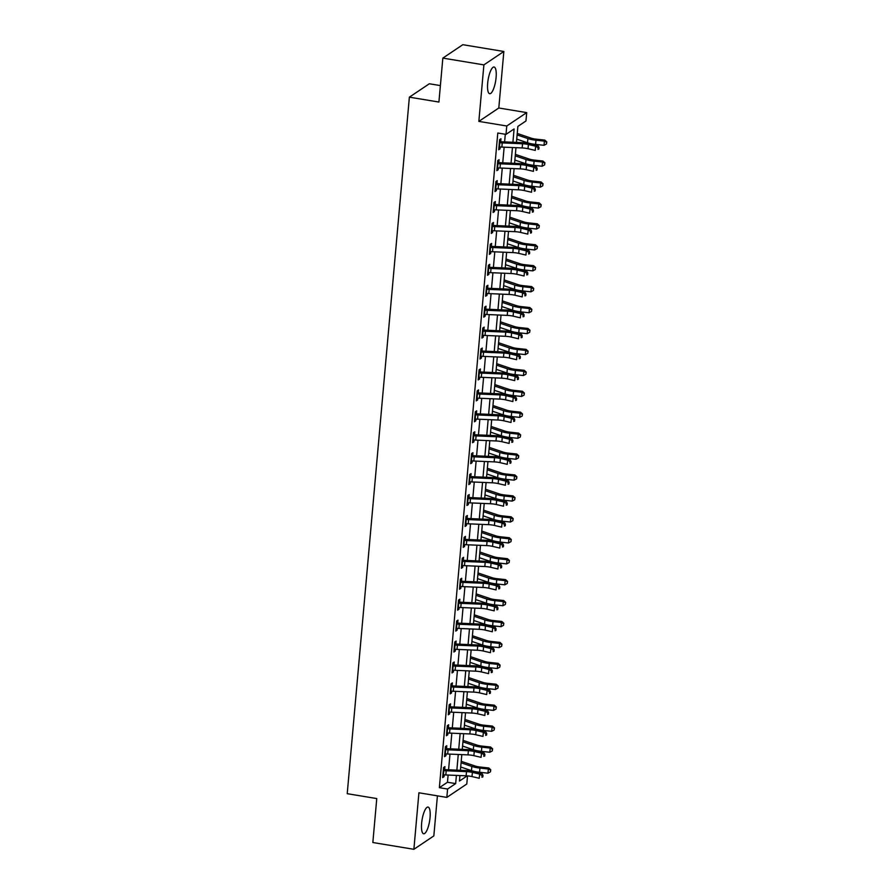 <?xml version="1.0" encoding="UTF-8"?>
<svg xmlns="http://www.w3.org/2000/svg" width="894" height="894" viewBox="0 0 894 894"><rect width="100%" height="100%" fill="white"/><g stroke="black" fill="none" stroke-linecap="round" stroke-linejoin="round"><path stroke-width="1.34" d="M430.048 817.597A13.533 3.822 99.4 0 0 428.047 807.07A13.533 3.822 99.4 0 0 421.633 823.24A13.533 3.822 99.4 0 0 423.633 833.767A13.533 3.822 99.4 0 0 430.048 817.597M496.092 77.543A13.533 3.822 99.4 0 0 494.091 67.016A13.533 3.822 99.4 0 0 487.677 83.187A13.533 3.822 99.4 0 0 489.677 93.714A13.533 3.822 99.4 0 0 496.092 77.543M467.517 775.903L466.791 784.004L446.832 797.403L447.581 789.033L455.672 783.602L456.398 775.4M440.396 85.589L429.332 83.768L409.374 97.167L347.218 793.682L376.765 798.565L372.843 842.517L413.877 849.3L433.836 835.901L437.412 795.85M409.374 97.167L438.92 102.05L442.843 58.099L462.813 44.7L503.847 51.483L483.889 64.882L478.849 121.394L506.753 125.998L526.711 112.61L525.963 120.981L517.872 126.412L516.441 142.414M478.849 121.394L498.807 107.995L503.847 51.483M498.807 107.995L526.711 112.61M442.843 58.099L483.889 64.882M512.91 142.258L514.095 128.948L506.004 134.379L497.79 133.016L439.367 787.681L447.458 782.25L448.106 775.053M448.576 769.779L449.973 754.123M450.442 748.848L451.839 733.192M452.308 727.917L453.705 712.261M454.174 706.998L455.571 691.33M456.041 686.067L457.437 670.399M457.918 665.136L459.315 649.48M459.784 644.205L461.181 628.549M461.65 623.274L463.047 607.618M463.517 602.344L464.914 586.688M465.383 581.424L466.78 565.757M467.249 560.493L468.646 544.826M469.115 539.563L470.512 523.895M470.993 518.632L472.39 502.976M472.859 497.701L474.256 482.045M474.725 476.77L476.122 461.114M476.591 455.851L477.988 440.183M478.458 434.92L479.854 419.252M480.324 413.989L481.721 398.322M482.19 393.058L483.587 377.402M484.067 372.127L485.464 356.471M485.934 351.197L487.331 335.541M487.8 330.266L489.197 314.61M489.666 309.346L491.063 293.679M491.532 288.416L492.929 272.748M493.399 267.485L494.795 251.829M495.265 246.554L496.673 230.898M497.142 225.623L498.539 209.967M499.008 204.692L500.405 189.036M500.875 183.773L502.272 168.106M502.741 162.842L504.138 147.175M504.607 141.911L505.289 134.256M499.511 140.771L500.718 141.498L500.964 138.76L499.612 139.665L498.718 149.711L500.059 148.806L500.227 146.962M497.645 161.702L498.852 162.429L499.087 159.691L497.746 160.596L496.852 170.642L498.193 169.737L498.36 167.882M495.779 182.633L496.975 183.359L497.22 180.622L495.879 181.527L494.974 191.573L496.326 190.668L496.494 188.813M493.913 203.564L495.108 204.279L495.354 201.552L494.002 202.457L493.108 212.504L494.46 211.599L494.628 209.744M492.035 224.495L493.242 225.21L493.488 222.483L492.136 223.388L491.242 233.435L492.594 232.529L492.762 230.674M490.169 245.414L491.376 246.141L491.622 243.414L490.27 244.319L489.376 254.365L490.728 253.46L490.884 251.605M488.303 266.345L489.51 267.071L489.756 264.333L488.403 265.239L487.509 275.285L488.85 274.38L489.018 272.536M486.437 287.276L487.643 288.002L487.889 285.264L486.537 286.169L485.643 296.216L486.984 295.311L487.152 293.456M484.57 308.207L485.777 308.933L486.012 306.195L484.671 307.1L483.766 317.147L485.118 316.241L485.286 314.386M482.704 329.137L483.9 329.852L484.146 327.126L482.805 328.031L481.9 338.077L483.252 337.172L483.419 335.317M480.838 350.068L482.034 350.783L482.279 348.057L480.927 348.962L480.033 359.008L481.385 358.103L481.553 356.248M478.961 370.999L480.167 371.714L480.413 368.987L479.061 369.892L478.167 379.939L479.519 379.034L479.687 377.179M477.094 391.918L478.301 392.645L478.547 389.918L477.195 390.823L476.301 400.858L477.653 399.953L477.809 398.109M475.228 412.849L476.435 413.576L476.681 410.838L475.329 411.743L474.435 421.789L475.776 420.884L475.943 419.029M473.362 433.78L474.569 434.506L474.815 431.768L473.462 432.674L472.568 442.72L473.909 441.815L474.077 439.96M471.496 454.711L472.702 455.426L472.937 452.699L471.596 453.604L470.691 463.651L472.043 462.746L472.211 460.891M469.629 475.642L470.825 476.357L471.071 473.63L469.73 474.535L468.825 484.582L470.177 483.676L470.345 481.821M467.763 496.572L468.959 497.287L469.205 494.561L467.853 495.466L466.959 505.512L468.311 504.607L468.478 502.752M465.886 517.492L467.093 518.218L467.338 515.492L465.986 516.397L465.092 526.443L466.444 525.538L466.612 523.683M464.02 538.423L465.226 539.149L465.472 536.411L464.12 537.316L463.226 547.363L464.578 546.457L464.735 544.614M462.153 559.353L463.36 560.08L463.606 557.342L462.254 558.247L461.36 568.293L462.701 567.388L462.868 565.533M460.287 580.284L461.494 580.999L461.74 578.273L460.388 579.178L459.494 589.224L460.835 588.319L461.002 586.464M458.421 601.215L459.628 601.93L459.862 599.203L458.521 600.109L457.616 610.155L458.968 609.25L459.136 607.395M456.555 622.146L457.75 622.861L457.996 620.134L456.655 621.039L455.75 631.086L457.102 630.181L457.27 628.326M454.688 643.065L455.884 643.792L456.13 641.065L454.778 641.97L453.884 652.017L455.236 651.111L455.404 649.256M452.811 663.996L454.018 664.723L454.264 661.985L452.912 662.89L452.018 672.936L453.37 672.031L453.526 670.187M450.945 684.927L452.152 685.653L452.398 682.915L451.045 683.821L450.151 693.867L451.504 692.962L451.66 691.107M449.079 705.858L450.285 706.584L450.531 703.846L449.179 704.751L448.285 714.798L449.626 713.893L449.794 712.037M447.212 726.788L448.419 727.504L448.654 724.777L447.313 725.682L446.419 735.728L447.76 734.823L447.928 732.968M445.346 747.719L446.553 748.434L446.788 745.708L445.447 746.613L444.541 756.659L445.894 755.754L446.061 753.899M443.48 768.639L444.676 769.365L444.921 766.639L443.569 767.544L442.675 777.59L444.027 776.685L444.195 774.83M446.832 797.403L418.917 792.788L413.877 849.3M439.367 787.681L447.581 789.033M506.004 134.379L506.753 125.998M459.941 775.556L459.449 781.065L467.182 775.88M515.972 147.678L514.575 163.345M514.106 168.608L512.709 184.276M512.24 189.539L510.843 205.195M510.373 210.47L508.977 226.126M508.507 231.401L507.099 247.057M506.63 252.332L505.233 267.988M504.764 273.251L503.367 288.918M502.897 294.182L501.5 309.849M501.031 315.113L499.634 330.769M499.165 336.043L497.768 351.7M497.299 356.974L495.902 372.63M495.421 377.905L494.024 393.561M493.555 398.825L492.158 414.492M491.689 419.755L490.292 435.423M489.823 440.686L488.426 456.353M487.956 461.617L486.559 477.273M486.09 482.548L484.693 498.204M484.224 503.478L482.827 519.135M482.347 524.398L480.95 540.065M480.48 545.329L479.083 560.996M478.614 566.26L477.217 581.927M476.748 587.19L475.351 602.847M474.882 608.121L473.485 623.777M473.015 629.052L471.619 644.708M471.149 649.983L469.752 665.639M469.272 670.902L467.875 686.57M467.406 691.833L466.009 707.5M465.539 712.764L464.142 728.42M463.673 733.695L462.276 749.351M461.807 754.625L460.41 770.282M456.868 770.136L458.264 754.469M458.734 749.206L460.142 733.538M460.611 728.275L462.008 712.619M462.477 707.344L463.874 691.688M464.344 686.413L465.74 670.757M466.21 665.482L467.607 649.826M468.076 644.563L469.473 628.895M469.942 623.632L471.339 607.965M471.808 602.701L473.217 587.045M473.686 581.77L475.083 566.114M475.552 560.84L476.949 545.184M477.418 539.909L478.815 524.253M479.285 518.989L480.681 503.322M481.151 498.059L482.548 482.391M483.017 477.128L484.414 461.46M484.883 456.197L486.291 440.541M486.761 435.266L488.158 419.61M488.627 414.335L490.024 398.679M490.493 393.416L491.89 377.749M492.359 372.485L493.756 356.818M494.226 351.554L495.622 335.887M496.092 330.624L497.489 314.967M497.969 309.693L499.366 294.037M499.835 288.762L501.232 273.106M501.702 267.842L503.098 252.175M503.568 246.912L504.965 231.244M505.434 225.981L506.831 210.313M507.3 205.05L508.697 189.394M509.167 184.119L510.563 168.463M511.044 163.189L512.441 147.532M447.458 782.25L455.672 783.602M498.818 148.605L500.059 148.806M496.941 169.536L498.193 169.737M495.075 190.467L496.326 190.668M493.209 211.386L494.46 211.599M491.342 232.317L492.594 232.529M489.476 253.248L490.728 253.46M487.61 274.179L488.85 274.38M485.744 295.109L486.984 295.311M483.866 316.04L485.118 316.241M482 336.96L483.252 337.172M480.134 357.891L481.385 358.103M478.268 378.821L479.519 379.034M476.401 399.752L477.653 399.953M474.535 420.683L475.776 420.884M472.658 441.614L473.909 441.815M470.792 462.544L472.043 462.746M468.925 483.464L470.177 483.676M467.059 504.395L468.311 504.607M465.193 525.326L466.444 525.538M463.327 546.256L464.578 546.457M461.46 567.187L462.701 567.388M459.583 588.118L460.835 588.319M457.717 609.038L458.968 609.25M455.851 629.968L457.102 630.181M453.984 650.899L455.236 651.111M452.118 671.83L453.37 672.031M450.252 692.761L451.504 692.962M448.386 713.691L449.626 713.893M446.508 734.611L447.76 734.823M444.642 755.542L445.894 755.754M442.776 776.473L444.027 776.685M522.543 143.755A8.672 2.134 -174.9 0 1 528.41 144.526L535.651 146.214L537.875 145.487L530.645 143.8A13.008 3.207 5.1 0 0 521.828 142.638L501.199 141.755L499.835 142.671A6.068 1.497 5.1 0 0 502.227 142.895L522.543 143.755L522.163 147.946A8.672 2.134 -174.9 0 1 528.041 148.717L535.282 150.404L535.651 146.214L538.132 147.7L537.987 149.376L538.87 149.086L539.026 147.409L538.132 147.7M499.835 142.671L499.467 146.862A6.068 1.497 5.1 0 0 501.858 147.085L522.163 147.946M538.87 149.086L537.987 149.376M539.026 147.409L537.875 145.487M517.246 133.441L530.98 138.101A8.672 2.134 5.1 0 0 536.378 139.185L544.781 140.09L546.782 141.889L546.48 143.979L546.782 141.889M546.48 143.979L544.01 145.309L535.595 144.403A13.008 3.207 -174.9 0 1 527.505 142.772L516.743 139.118M544.01 145.309L544.379 141.118L535.964 140.224A13.008 3.207 -174.9 0 1 527.885 138.581L517.112 134.927M546.625 142.302L544.379 141.118L544.781 140.09M520.677 164.686A8.672 2.134 -174.9 0 1 526.544 165.457L533.785 167.144L536.009 166.407L528.779 164.731A13.008 3.207 5.1 0 0 519.962 163.568L499.333 162.686L497.969 163.602A6.068 1.497 5.1 0 0 500.361 163.825L520.677 164.686L520.297 168.877A8.672 2.134 -174.9 0 1 526.175 169.648L533.416 171.335L533.785 167.144L536.266 168.631L536.121 170.307L537.003 170.005L537.16 168.34L536.266 168.631M497.969 163.602L497.6 167.793A6.068 1.497 5.1 0 0 499.992 168.016L520.297 168.877M537.003 170.005L536.121 170.307M537.16 168.34L536.009 166.407M518.811 185.617A8.672 2.134 -174.9 0 1 524.677 186.388L531.919 188.075L534.143 187.338L526.901 185.65A13.008 3.207 5.1 0 0 518.095 184.499L497.466 183.616L496.103 184.533A6.068 1.497 5.1 0 0 498.494 184.756L518.811 185.617L518.431 189.807A8.672 2.134 -174.9 0 1 524.309 190.567L531.539 192.255L531.919 188.075L534.4 189.562L534.243 191.238L535.137 190.936L535.294 189.26L534.4 189.562M496.103 184.533L495.734 188.723A6.068 1.497 5.1 0 0 498.126 188.936L518.431 189.807M535.137 190.936L534.243 191.238M535.294 189.26L534.143 187.338M516.933 206.548A8.672 2.134 -174.9 0 1 522.811 207.319L530.053 209.006L532.276 208.268L525.035 206.581A13.008 3.207 5.1 0 0 516.229 205.43L495.6 204.547L494.237 205.464A6.068 1.497 5.1 0 0 496.628 205.687L516.933 206.548L516.564 210.727A8.672 2.134 -174.9 0 1 522.442 211.498L529.673 213.185L530.053 209.006L532.533 210.492L532.377 212.157L533.271 211.867L533.416 210.191L532.533 210.492M494.237 205.464L493.857 209.643A6.068 1.497 5.1 0 0 496.248 209.867L516.564 210.727M533.271 211.867L532.377 212.157M533.416 210.191L532.276 208.268M515.38 154.36L529.114 159.02A8.672 2.134 5.1 0 0 534.5 160.115L542.915 161.021L544.915 162.82L544.602 164.909L544.915 162.82M544.602 164.909L542.133 166.239L533.729 165.334A13.008 3.207 -174.9 0 1 525.638 163.703L514.866 160.048M542.133 166.239L542.513 162.049L534.098 161.155A13.008 3.207 -174.9 0 1 526.018 159.512L515.246 155.858M544.759 163.233L542.513 162.049L542.915 161.021M513.514 175.291L527.248 179.951A8.672 2.134 5.1 0 0 532.634 181.046L541.049 181.951L543.049 183.751L542.736 185.84L543.049 183.751M542.736 185.84L540.267 187.17L531.863 186.265A13.008 3.207 -174.9 0 1 523.772 184.622L513 180.968M540.267 187.17L540.646 182.979L532.232 182.074A13.008 3.207 -174.9 0 1 524.141 180.443L513.379 176.788M542.893 184.164L540.646 182.979L541.049 181.951M511.636 196.222L525.381 200.882A8.672 2.134 5.1 0 0 530.768 201.977L539.183 202.871L541.183 204.681L540.87 206.771L541.183 204.681M540.87 206.771L538.4 208.09L529.997 207.196A13.008 3.207 -174.9 0 1 521.906 205.553L511.133 201.899M538.4 208.09L538.78 203.91L530.365 203.005A13.008 3.207 -174.9 0 1 522.275 201.373L511.513 197.719M541.015 205.095L538.78 203.91L539.183 202.871M515.067 227.478A8.672 2.134 -174.9 0 1 520.945 228.249L528.186 229.926L530.41 229.199L523.169 227.512A13.008 3.207 5.1 0 0 514.363 226.361L493.734 225.478L492.37 226.394A6.068 1.497 5.1 0 0 494.762 226.607L515.067 227.478L514.698 231.658A8.672 2.134 -174.9 0 1 520.565 232.429L527.806 234.116L528.186 229.926L530.667 231.412L530.511 233.088L531.405 232.798L531.55 231.121L530.667 231.412M492.37 226.394L491.991 230.574A6.068 1.497 5.1 0 0 494.382 230.797L514.698 231.658M531.405 232.798L530.511 233.088M531.55 231.121L530.41 229.199M509.77 217.153L523.504 221.813A8.672 2.134 5.1 0 0 528.902 222.908L537.305 223.802L539.317 225.612L539.004 227.702L539.317 225.612M539.004 227.702L536.534 229.02L528.119 228.126A13.008 3.207 -174.9 0 1 520.04 226.484L509.267 222.829M536.534 229.02L536.903 224.841L528.499 223.936A13.008 3.207 -174.9 0 1 520.409 222.293L509.636 218.639M539.149 226.026L536.903 224.841L537.305 223.802M513.201 248.409A8.672 2.134 -174.9 0 1 519.079 249.169L526.309 250.856L528.544 250.13L521.303 248.443A13.008 3.207 5.1 0 0 512.497 247.292L491.868 246.409L490.504 247.325A6.068 1.497 5.1 0 0 492.896 247.537L513.201 248.409L512.832 252.589A8.672 2.134 -174.9 0 1 518.699 253.36L525.94 255.047L526.309 250.856L528.79 252.343L528.645 254.019L529.539 253.728L529.684 252.052L528.79 252.343M490.504 247.325L490.124 251.505A6.068 1.497 5.1 0 0 492.516 251.728L512.832 252.589M529.539 253.728L528.645 254.019M529.684 252.052L528.544 250.13M511.334 269.329A8.672 2.134 -174.9 0 1 517.213 270.1L524.443 271.787L526.678 271.061L519.436 269.373A13.008 3.207 5.1 0 0 510.63 268.211L490.001 267.328L488.627 268.245A6.068 1.497 5.1 0 0 491.018 268.468L511.334 269.329L510.966 273.519A8.672 2.134 -174.9 0 1 516.833 274.29L524.074 275.978L524.443 271.787L526.924 273.273L526.778 274.95L527.672 274.659L527.818 272.983L526.924 273.273M488.627 268.245L488.258 272.435A6.068 1.497 5.1 0 0 490.65 272.659L510.966 273.519M527.672 274.659L526.778 274.95M527.818 272.983L526.678 271.061M509.468 290.259A8.672 2.134 -174.9 0 1 515.335 291.031L522.577 292.718L524.8 291.992L517.57 290.304A13.008 3.207 5.1 0 0 508.753 289.142L488.124 288.259L486.761 289.175A6.068 1.497 5.1 0 0 489.152 289.399L509.468 290.259L509.088 294.45A8.672 2.134 -174.9 0 1 514.966 295.221L522.208 296.909L522.577 292.718L525.057 294.204L524.912 295.88L525.795 295.59L525.951 293.914L525.057 294.204M486.761 289.175L486.392 293.366A6.068 1.497 5.1 0 0 488.783 293.59L509.088 294.45M525.795 295.59L524.912 295.88M525.951 293.914L524.8 291.992M507.602 311.19A8.672 2.134 -174.9 0 1 513.469 311.961L520.71 313.649L522.934 312.911L515.704 311.224A13.008 3.207 5.1 0 0 506.887 310.073L486.258 309.19L484.894 310.106A6.068 1.497 5.1 0 0 487.286 310.33L507.602 311.19L507.222 315.381A8.672 2.134 -174.9 0 1 513.1 316.141L520.342 317.828L520.71 313.649L523.191 315.135L523.046 316.811L523.929 316.51L524.085 314.844L523.191 315.135M484.894 310.106L484.526 314.297A6.068 1.497 5.1 0 0 486.917 314.509L507.222 315.381M523.929 316.51L523.046 316.811M524.085 314.844L522.934 312.911M505.736 332.121A8.672 2.134 -174.9 0 1 511.603 332.892L518.844 334.579L521.068 333.842L513.827 332.155A13.008 3.207 5.1 0 0 505.021 331.003L484.392 330.121L483.028 331.037A6.068 1.497 5.1 0 0 485.42 331.261L505.736 332.121L505.356 336.3A8.672 2.134 -174.9 0 1 511.234 337.072L518.464 338.759L518.844 334.579L521.325 336.066L521.168 337.731L522.062 337.44L522.219 335.764L521.325 336.066M483.028 331.037L482.659 335.216A6.068 1.497 5.1 0 0 485.051 335.44L505.356 336.3M522.062 337.44L521.168 337.731M522.219 335.764L521.068 333.842M507.904 238.083L521.638 242.743A8.672 2.134 5.1 0 0 527.035 243.838L535.439 244.732L537.45 246.543L537.138 248.621L537.45 246.543M537.138 248.621L534.668 249.951L526.253 249.057A13.008 3.207 -174.9 0 1 518.174 247.415L507.401 243.76M534.668 249.951L535.037 245.772L526.633 244.867A13.008 3.207 -174.9 0 1 518.542 243.224L507.77 239.57M537.283 246.956L535.037 245.772L535.439 244.732M506.038 259.014L519.772 263.674A8.672 2.134 5.1 0 0 525.169 264.758L533.573 265.663L535.573 267.462L535.271 269.552L535.573 267.462M535.271 269.552L532.802 270.882L524.387 269.977A13.008 3.207 -174.9 0 1 516.296 268.345L505.535 264.691M532.802 270.882L533.17 266.691L524.767 265.797A13.008 3.207 -174.9 0 1 516.676 264.155L505.903 260.5M535.417 267.876L533.17 266.691L533.573 265.663M504.171 279.934L517.905 284.594A8.672 2.134 5.1 0 0 523.292 285.689L531.707 286.594L533.707 288.393L533.405 290.483L533.707 288.393M533.405 290.483L530.935 291.813L522.521 290.908A13.008 3.207 -174.9 0 1 514.43 289.276L503.657 285.622M530.935 291.813L531.304 287.622L522.889 286.728A13.008 3.207 -174.9 0 1 514.81 285.085L504.037 281.431M533.55 288.807L531.304 287.622L531.707 286.594M502.305 300.865L516.039 305.524A8.672 2.134 5.1 0 0 521.425 306.62L529.84 307.525L531.841 309.324L531.528 311.414L531.841 309.324M531.528 311.414L529.058 312.744L520.654 311.838A13.008 3.207 -174.9 0 1 512.564 310.196L501.791 306.541M529.058 312.744L529.438 308.553L521.023 307.648A13.008 3.207 -174.9 0 1 512.944 306.016L502.171 302.362M531.684 309.737L529.438 308.553L529.84 307.525M500.439 321.795L514.173 326.455A8.672 2.134 5.1 0 0 519.559 327.55L527.974 328.444L529.974 330.255L529.661 332.344L529.974 330.255M529.661 332.344L527.192 333.663L518.788 332.769A13.008 3.207 -174.9 0 1 510.697 331.126L499.925 327.472M527.192 333.663L527.572 329.484L519.157 328.579A13.008 3.207 -174.9 0 1 511.066 326.947L500.305 323.293M529.818 330.668L527.572 329.484L527.974 328.444M503.858 353.052A8.672 2.134 -174.9 0 1 509.736 353.823L516.978 355.51L519.202 354.773L511.96 353.085A13.008 3.207 5.1 0 0 503.154 351.934L482.525 351.051L481.162 351.968A6.068 1.497 5.1 0 0 483.553 352.191L503.858 353.052L503.49 357.231A8.672 2.134 -174.9 0 1 509.368 358.002L516.598 359.69L516.978 355.51L519.459 356.985L519.302 358.662L520.196 358.371L520.342 356.695L519.459 356.985M481.162 351.968L480.782 356.147A6.068 1.497 5.1 0 0 483.173 356.371L503.49 357.231M520.196 358.371L519.302 358.662M520.342 356.695L519.202 354.773M498.561 342.726L512.307 347.386A8.672 2.134 5.1 0 0 517.693 348.481L526.108 349.375L528.108 351.186L527.795 353.275L528.108 351.186M527.795 353.275L525.326 354.594L516.922 353.7A13.008 3.207 -174.9 0 1 508.831 352.057L498.059 348.403M525.326 354.594L525.706 350.414L517.291 349.509A13.008 3.207 -174.9 0 1 509.2 347.878L498.427 344.224M527.941 351.599L525.706 350.414L526.108 349.375M501.992 373.983A8.672 2.134 -174.9 0 1 507.87 374.742L515.112 376.43L517.335 375.703L510.094 374.016A13.008 3.207 5.1 0 0 501.288 372.865L480.659 371.982L479.296 372.899A6.068 1.497 5.1 0 0 481.687 373.111L501.992 373.983L501.623 378.162A8.672 2.134 -174.9 0 1 507.49 378.933L514.732 380.62L515.112 376.43L517.592 377.916L517.436 379.592L518.33 379.302L518.475 377.626L517.592 377.916M479.296 372.899L478.916 377.078A6.068 1.497 5.1 0 0 481.307 377.302L501.623 378.162M518.33 379.302L517.436 379.592M518.475 377.626L517.335 375.703M496.695 363.657L510.429 368.317A8.672 2.134 5.1 0 0 515.827 369.412L524.23 370.306L526.242 372.116L525.929 374.195L526.242 372.116M525.929 374.195L523.459 375.525L515.045 374.631A13.008 3.207 -174.9 0 1 506.965 372.988L496.192 369.334M523.459 375.525L523.828 371.345L515.425 370.44A13.008 3.207 -174.9 0 1 507.334 368.797L496.561 365.143M526.074 372.53L523.828 371.345L524.23 370.306M500.126 394.902A8.672 2.134 -174.9 0 1 506.004 395.673L513.234 397.361L515.469 396.634L508.228 394.947A13.008 3.207 5.1 0 0 499.422 393.785L478.793 392.902L477.418 393.818A6.068 1.497 5.1 0 0 479.821 394.042L500.126 394.902L499.757 399.093A8.672 2.134 -174.9 0 1 505.624 399.864L512.865 401.551L513.234 397.361L515.715 398.847L515.57 400.523L516.464 400.233L516.609 398.556L515.715 398.847M477.418 393.818L477.05 398.009A6.068 1.497 5.1 0 0 479.441 398.232L499.757 399.093M516.464 400.233L515.57 400.523M516.609 398.556L515.469 396.634M494.829 384.588L508.563 389.248A8.672 2.134 5.1 0 0 513.961 390.332L522.364 391.237L524.376 393.036L524.063 395.126L524.376 393.036M524.063 395.126L521.593 396.455L513.178 395.55A13.008 3.207 -174.9 0 1 505.099 393.919L494.326 390.265M521.593 396.455L521.962 392.265L513.558 391.371A13.008 3.207 -174.9 0 1 505.468 389.728L494.695 386.074M524.208 393.449L521.962 392.265L522.364 391.237M498.26 415.833A8.672 2.134 -174.9 0 1 504.138 416.604L511.368 418.291L513.592 417.565L506.362 415.878A13.008 3.207 5.1 0 0 497.545 414.715L476.927 413.833L475.552 414.749A6.068 1.497 5.1 0 0 477.944 414.972L498.26 415.833L497.891 420.024A8.672 2.134 -174.9 0 1 503.758 420.795L510.999 422.482L511.368 418.291L513.849 419.778L513.704 421.454L514.598 421.163L514.743 419.487L513.849 419.778M475.552 414.749L475.183 418.94A6.068 1.497 5.1 0 0 477.575 419.163L497.891 420.024M514.598 421.163L513.704 421.454M514.743 419.487L513.592 417.565M492.963 405.507L506.697 410.167A8.672 2.134 5.1 0 0 512.094 411.262L520.498 412.168L522.498 413.967L522.197 416.056L522.498 413.967M522.197 416.056L519.727 417.386L511.312 416.481A13.008 3.207 -174.9 0 1 503.221 414.85L492.46 411.195M519.727 417.386L520.096 413.196L511.692 412.302A13.008 3.207 -174.9 0 1 503.601 410.659L492.829 407.005M522.342 414.38L520.096 413.196L520.498 412.168M496.393 436.764A8.672 2.134 -174.9 0 1 502.26 437.535L509.502 439.222L511.726 438.485L504.495 436.797A13.008 3.207 5.1 0 0 495.678 435.646L475.049 434.763L473.686 435.68A6.068 1.497 5.1 0 0 476.077 435.903L496.393 436.764L496.014 440.954A8.672 2.134 -174.9 0 1 501.892 441.725L509.133 443.402L509.502 439.222L511.983 440.708L511.837 442.385L512.72 442.083L512.877 440.418L511.983 440.708M473.686 435.68L473.317 439.87A6.068 1.497 5.1 0 0 475.709 440.083L496.014 440.954M512.72 442.083L511.837 442.385M512.877 440.418L511.726 438.485M491.097 426.438L504.831 431.098A8.672 2.134 5.1 0 0 510.217 432.193L518.632 433.098L520.632 434.897L520.319 436.987L520.632 434.897M520.319 436.987L517.849 438.317L509.446 437.412A13.008 3.207 -174.9 0 1 501.355 435.769L490.582 432.115M517.849 438.317L518.229 434.126L509.815 433.232A13.008 3.207 -174.9 0 1 501.735 431.59L490.962 427.935M520.476 435.311L518.229 434.126L518.632 433.098M494.527 457.694A8.672 2.134 -174.9 0 1 500.394 458.466L507.636 460.153L509.859 459.415L502.629 457.728A13.008 3.207 5.1 0 0 493.812 456.577L473.183 455.694L471.82 456.611A6.068 1.497 5.1 0 0 474.211 456.834L494.527 457.694L494.147 461.874A8.672 2.134 -174.9 0 1 500.025 462.645L507.256 464.332L507.636 460.153L510.116 461.639L509.971 463.304L510.854 463.014L511.01 461.338L510.116 461.639M471.82 456.611L471.451 460.801A6.068 1.497 5.1 0 0 473.842 461.013L494.147 461.874M510.854 463.014L509.971 463.304M511.01 461.338L509.859 459.415M489.23 447.369L502.964 452.029A8.672 2.134 5.1 0 0 508.351 453.124L516.766 454.018L518.766 455.828L518.453 457.918L518.766 455.828M518.453 457.918L515.983 459.248L507.58 458.343A13.008 3.207 -174.9 0 1 499.489 456.7L488.716 453.046M515.983 459.248L516.363 455.057L507.948 454.152A13.008 3.207 -174.9 0 1 499.858 452.52L489.096 448.866M518.609 456.242L516.363 455.057L516.766 454.018M492.661 478.625A8.672 2.134 -174.9 0 1 498.528 479.396L505.769 481.084L507.993 480.346L500.752 478.659A13.008 3.207 5.1 0 0 491.946 477.508L471.317 476.625L469.953 477.541A6.068 1.497 5.1 0 0 472.345 477.765L492.661 478.625L492.281 482.805A8.672 2.134 -174.9 0 1 498.159 483.576L505.389 485.263L505.769 481.084L508.25 482.559L508.094 484.235L508.988 483.945L509.133 482.268L508.25 482.559M469.953 477.541L469.573 481.721A6.068 1.497 5.1 0 0 471.976 481.944L492.281 482.805M508.988 483.945L508.094 484.235M509.133 482.268L507.993 480.346M490.784 499.556A8.672 2.134 -174.9 0 1 496.662 500.316L503.903 502.003L506.127 501.277L498.886 499.59A13.008 3.207 5.1 0 0 490.08 498.439L469.451 497.556L468.087 498.472A6.068 1.497 5.1 0 0 470.479 498.684L490.784 499.556L490.415 503.735A8.672 2.134 -174.9 0 1 496.293 504.507L503.523 506.194L503.903 502.003L506.384 503.49L506.227 505.166L507.121 504.875L507.267 503.199L506.384 503.49M468.087 498.472L467.707 502.651A6.068 1.497 5.1 0 0 470.099 502.875L490.415 503.735M507.121 504.875L506.227 505.166M507.267 503.199L506.127 501.277M488.917 520.476A8.672 2.134 -174.9 0 1 494.795 521.247L502.026 522.934L504.261 522.208L497.019 520.52A13.008 3.207 5.1 0 0 488.213 519.369L467.584 518.475L466.221 519.392A6.068 1.497 5.1 0 0 468.612 519.615L488.917 520.476L488.549 524.666A8.672 2.134 -174.9 0 1 494.416 525.437L501.657 527.125L502.026 522.934L504.507 524.42L504.361 526.097L505.255 525.806L505.401 524.13L504.507 524.42M466.221 519.392L465.841 523.582A6.068 1.497 5.1 0 0 468.232 523.806L488.549 524.666M505.255 525.806L504.361 526.097M505.401 524.13L504.261 522.208M487.051 541.406A8.672 2.134 -174.9 0 1 492.929 542.177L500.159 543.865L502.394 543.139L495.153 541.451A13.008 3.207 5.1 0 0 486.347 540.289L465.718 539.406L464.344 540.322A6.068 1.497 5.1 0 0 466.746 540.546L487.051 541.406L486.682 545.597A8.672 2.134 -174.9 0 1 492.549 546.368L499.791 548.056L500.159 543.865L502.64 545.351L502.495 547.027L503.389 546.737L503.534 545.061L502.64 545.351M464.344 540.322L463.975 544.513A6.068 1.497 5.1 0 0 466.366 544.737L486.682 545.597M503.389 546.737L502.495 547.027M503.534 545.061L502.394 543.139M485.185 562.337A8.672 2.134 -174.9 0 1 491.063 563.108L498.293 564.796L500.517 564.058L493.287 562.382A13.008 3.207 5.1 0 0 484.47 561.22L463.852 560.337L462.477 561.253A6.068 1.497 5.1 0 0 464.869 561.477L485.185 562.337L484.816 566.528A8.672 2.134 -174.9 0 1 490.683 567.299L497.924 568.986L498.293 564.796L500.774 566.282L500.629 567.958L501.523 567.656L501.668 565.991L500.774 566.282M462.477 561.253L462.109 565.444A6.068 1.497 5.1 0 0 464.5 565.656L484.816 566.528M501.523 567.656L500.629 567.958M501.668 565.991L500.517 564.058M483.319 583.268A8.672 2.134 -174.9 0 1 489.186 584.039L496.427 585.726L498.651 584.989L491.421 583.301A13.008 3.207 5.1 0 0 482.604 582.15L461.974 581.268L460.611 582.184A6.068 1.497 5.1 0 0 463.003 582.407L483.319 583.268L482.939 587.459A8.672 2.134 -174.9 0 1 488.817 588.218L496.058 589.906L496.427 585.726L498.908 587.213L498.763 588.878L499.645 588.587L499.802 586.911L498.908 587.213M460.611 582.184L460.242 586.375A6.068 1.497 5.1 0 0 462.634 586.587L482.939 587.459M499.645 588.587L498.763 588.878M499.802 586.911L498.651 584.989M481.453 604.199A8.672 2.134 -174.9 0 1 487.319 604.97L494.561 606.657L496.785 605.92L489.543 604.232A13.008 3.207 5.1 0 0 480.737 603.081L460.108 602.198L458.745 603.115A6.068 1.497 5.1 0 0 461.136 603.338L481.453 604.199L481.073 608.378A8.672 2.134 -174.9 0 1 486.951 609.149L494.181 610.837L494.561 606.657L497.042 608.132L496.896 609.809L497.779 609.518L497.936 607.842L497.042 608.132M458.745 603.115L458.376 607.294A6.068 1.497 5.1 0 0 460.768 607.518L481.073 608.378M497.779 609.518L496.896 609.809M497.936 607.842L496.785 605.92M479.586 625.129A8.672 2.134 -174.9 0 1 485.453 625.901L492.695 627.577L494.918 626.85L487.677 625.163A13.008 3.207 5.1 0 0 478.871 624.012L458.242 623.129L456.879 624.046A6.068 1.497 5.1 0 0 459.27 624.258L479.586 625.129L479.206 629.309A8.672 2.134 -174.9 0 1 485.084 630.08L492.315 631.767L492.695 627.577L495.175 629.063L495.019 630.739L495.913 630.449L496.058 628.773L495.175 629.063M456.879 624.046L456.499 628.225A6.068 1.497 5.1 0 0 458.901 628.448L479.206 629.309M495.913 630.449L495.019 630.739M496.058 628.773L494.918 626.85M477.709 646.049A8.672 2.134 -174.9 0 1 483.587 646.82L490.828 648.508L493.052 647.781L485.811 646.094A13.008 3.207 5.1 0 0 477.005 644.943L456.376 644.049L455.012 644.976A6.068 1.497 5.1 0 0 457.404 645.189L477.709 646.049L477.34 650.24A8.672 2.134 -174.9 0 1 483.207 651.011L490.448 652.698L490.828 648.508L493.309 649.994L493.153 651.67L494.047 651.38L494.192 649.703L493.309 649.994M455.012 644.976L454.633 649.156A6.068 1.497 5.1 0 0 457.024 649.379L477.34 650.24M494.047 651.38L493.153 651.67M494.192 649.703L493.052 647.781M475.843 666.98A8.672 2.134 -174.9 0 1 481.721 667.751L488.951 669.438L491.186 668.712L483.945 667.025A13.008 3.207 5.1 0 0 475.139 665.862L454.51 664.98L453.146 665.896A6.068 1.497 5.1 0 0 455.538 666.119L475.843 666.98L475.474 671.17A8.672 2.134 -174.9 0 1 481.341 671.942L488.582 673.629L488.951 669.438L491.432 670.925L491.287 672.601L492.181 672.31L492.326 670.634L491.432 670.925M453.146 665.896L452.766 670.087A6.068 1.497 5.1 0 0 455.158 670.31L475.474 671.17M492.181 672.31L491.287 672.601M492.326 670.634L491.186 668.712M473.976 687.911A8.672 2.134 -174.9 0 1 479.854 688.682L487.085 690.369L489.32 689.643L482.078 687.955A13.008 3.207 5.1 0 0 473.272 686.793L452.643 685.91L451.269 686.827A6.068 1.497 5.1 0 0 453.671 687.05L473.976 687.911L473.608 692.101A8.672 2.134 -174.9 0 1 479.475 692.872L486.716 694.56L487.085 690.369L489.566 691.855L489.42 693.532L490.314 693.23L490.46 691.565L489.566 691.855M451.269 686.827L450.9 691.017A6.068 1.497 5.1 0 0 453.292 691.241L473.608 692.101M490.314 693.23L489.42 693.532M490.46 691.565L489.32 689.643M472.11 708.841A8.672 2.134 -174.9 0 1 477.977 709.612L485.218 711.3L487.442 710.562L480.212 708.875A13.008 3.207 5.1 0 0 471.395 707.724L450.777 706.841L449.403 707.757A6.068 1.497 5.1 0 0 451.794 707.981L472.11 708.841L471.741 713.032A8.672 2.134 -174.9 0 1 477.608 713.792L484.85 715.479L485.218 711.3L487.699 712.786L487.554 714.462L488.437 714.161L488.593 712.496L487.699 712.786M449.403 707.757L449.034 711.948A6.068 1.497 5.1 0 0 451.425 712.16L471.741 713.032M488.437 714.161L487.554 714.462M488.593 712.496L487.442 710.562M470.244 729.772A8.672 2.134 -174.9 0 1 476.111 730.543L483.352 732.231L485.576 731.493L478.346 729.806A13.008 3.207 5.1 0 0 469.529 728.655L448.9 727.772L447.536 728.688A6.068 1.497 5.1 0 0 449.928 728.912L470.244 729.772L469.864 733.952A8.672 2.134 -174.9 0 1 475.742 734.723L482.983 736.41L483.352 732.231L485.833 733.717L485.688 735.382L486.571 735.091L486.727 733.415L485.833 733.717M447.536 728.688L447.168 732.868A6.068 1.497 5.1 0 0 449.559 733.091L469.864 733.952M486.571 735.091L485.688 735.382M486.727 733.415L485.576 731.493M468.378 750.703A8.672 2.134 -174.9 0 1 474.245 751.474L481.486 753.161L483.71 752.424L476.468 750.736A13.008 3.207 5.1 0 0 467.663 749.585L447.034 748.703L445.67 749.619A6.068 1.497 5.1 0 0 448.062 749.831L468.378 750.703L467.998 754.882A8.672 2.134 -174.9 0 1 473.876 755.654L481.106 757.341L481.486 753.161L483.967 754.637L483.81 756.313L484.704 756.022L484.861 754.346L483.967 754.637M445.67 749.619L445.301 753.798A6.068 1.497 5.1 0 0 447.693 754.022L467.998 754.882M484.704 756.022L483.81 756.313M484.861 754.346L483.71 752.424M466.512 771.634A8.672 2.134 -174.9 0 1 472.378 772.394L479.62 774.081L481.844 773.355L474.602 771.667A13.008 3.207 5.1 0 0 465.796 770.516L445.167 769.633L443.804 770.55A6.068 1.497 5.1 0 0 446.195 770.762L466.512 771.634L466.132 775.813A8.672 2.134 -174.9 0 1 472.01 776.584L479.24 778.272L479.62 774.081L482.101 775.567L481.944 777.244L482.838 776.953L482.983 775.277L482.101 775.567M443.804 770.55L443.424 774.729A6.068 1.497 5.1 0 0 445.827 774.953L466.132 775.813M482.838 776.953L481.944 777.244M482.983 775.277L481.844 773.355M487.364 468.3L501.098 472.96A8.672 2.134 5.1 0 0 506.485 474.055L514.899 474.949L516.9 476.759L516.587 478.849L516.9 476.759M516.587 478.849L514.117 480.167L505.713 479.273A13.008 3.207 -174.9 0 1 497.623 477.631L486.85 473.976M514.117 480.167L514.497 475.988L506.082 475.083A13.008 3.207 -174.9 0 1 497.992 473.451L487.23 469.797M516.743 477.172L514.497 475.988L514.899 474.949M485.487 489.23L499.232 493.89A8.672 2.134 5.1 0 0 504.618 494.985L513.033 495.879L515.033 497.69L514.721 499.768L515.033 497.69M514.721 499.768L512.251 501.098L503.847 500.204A13.008 3.207 -174.9 0 1 495.757 498.561L484.984 494.907M512.251 501.098L512.62 496.919L504.216 496.014A13.008 3.207 -174.9 0 1 496.125 494.371L485.353 490.717M514.866 498.103L512.62 496.919L513.033 495.879M483.62 510.161L497.355 514.821A8.672 2.134 5.1 0 0 502.752 515.905L511.156 516.81L513.167 518.621L512.854 520.699L513.167 518.621M512.854 520.699L510.385 522.029L501.97 521.124A13.008 3.207 -174.9 0 1 493.89 519.492L483.118 515.838M510.385 522.029L510.753 517.838L502.35 516.944A13.008 3.207 -174.9 0 1 494.259 515.302L483.486 511.647M513 519.034L510.753 517.838L511.156 516.81M481.754 531.081L495.488 535.752A8.672 2.134 5.1 0 0 500.886 536.836L509.289 537.741L511.301 539.54L510.988 541.63L511.301 539.54M510.988 541.63L508.518 542.96L500.104 542.055A13.008 3.207 -174.9 0 1 492.013 540.423L481.251 536.769M508.518 542.96L508.887 538.769L500.484 537.875A13.008 3.207 -174.9 0 1 492.393 536.232L481.62 532.578M511.133 539.954L508.887 538.769L509.289 537.741M479.888 552.011L493.622 556.671A8.672 2.134 5.1 0 0 499.02 557.767L507.423 558.672L509.424 560.471L509.122 562.561L509.424 560.471M509.122 562.561L506.652 563.89L498.237 562.985A13.008 3.207 -174.9 0 1 490.147 561.343L479.385 557.7M506.652 563.89L507.021 559.7L498.606 558.806A13.008 3.207 -174.9 0 1 490.527 557.163L479.754 553.509M509.267 560.884L507.021 559.7L507.423 558.672M478.022 572.942L491.756 577.602A8.672 2.134 5.1 0 0 497.142 578.697L505.557 579.603L507.557 581.402L507.244 583.491L507.557 581.402M507.244 583.491L504.775 584.821L496.371 583.916A13.008 3.207 -174.9 0 1 488.28 582.273L477.508 578.619M504.775 584.821L505.155 580.631L496.74 579.725A13.008 3.207 -174.9 0 1 488.66 578.094L477.888 574.44M507.401 581.815L505.155 580.631L505.557 579.603M476.156 593.873L489.89 598.533A8.672 2.134 5.1 0 0 495.276 599.628L503.691 600.522L505.691 602.332L505.378 604.422L505.691 602.332M505.378 604.422L502.909 605.741L494.505 604.847A13.008 3.207 -174.9 0 1 486.414 603.204L475.642 599.55M502.909 605.741L503.288 601.561L494.874 600.656A13.008 3.207 -174.9 0 1 486.783 599.025L476.021 595.37M505.535 602.746L503.288 601.561L503.691 600.522M474.278 614.804L488.023 619.464A8.672 2.134 5.1 0 0 493.41 620.559L501.825 621.453L503.825 623.263L503.512 625.353L503.825 623.263M503.512 625.353L501.042 626.672L492.639 625.778A13.008 3.207 -174.9 0 1 484.548 624.135L473.775 620.481M501.042 626.672L501.422 622.492L493.007 621.587A13.008 3.207 -174.9 0 1 484.917 619.944L474.155 616.29M503.668 623.677L501.422 622.492L501.825 621.453M472.412 635.735L486.146 640.395A8.672 2.134 5.1 0 0 491.544 641.479L499.958 642.384L501.959 644.194L501.646 646.273L501.959 644.194M501.646 646.273L499.176 647.602L490.761 646.708A13.008 3.207 -174.9 0 1 482.682 645.066L471.909 641.411M499.176 647.602L499.545 643.423L491.141 642.518A13.008 3.207 -174.9 0 1 483.051 640.875L472.278 637.221M501.791 644.608L499.545 643.423L499.958 642.384M470.546 656.665L484.28 661.325A8.672 2.134 5.1 0 0 489.677 662.409L498.081 663.314L500.092 665.114L499.78 667.203L500.092 665.114M499.78 667.203L497.31 668.533L488.895 667.628A13.008 3.207 -174.9 0 1 480.816 665.996L470.043 662.342M497.31 668.533L497.679 664.343L489.275 663.449A13.008 3.207 -174.9 0 1 481.184 661.806L470.412 658.152M499.925 665.527L497.679 664.343L498.081 663.314M468.679 677.585L482.414 682.245A8.672 2.134 5.1 0 0 487.811 683.34L496.215 684.245L498.226 686.044L497.913 688.134L498.226 686.044M497.913 688.134L495.444 689.464L487.029 688.559A13.008 3.207 -174.9 0 1 478.938 686.927L468.177 683.273M495.444 689.464L495.812 685.273L487.409 684.379A13.008 3.207 -174.9 0 1 479.318 682.737L468.545 679.082M498.059 686.458L495.812 685.273L496.215 684.245M466.813 698.516L480.547 703.176A8.672 2.134 5.1 0 0 485.945 704.271L494.348 705.176L496.349 706.975L496.047 709.065L496.349 706.975M496.047 709.065L493.577 710.395L485.163 709.49A13.008 3.207 -174.9 0 1 477.072 707.847L466.31 704.193M493.577 710.395L493.946 706.204L485.531 705.299A13.008 3.207 -174.9 0 1 477.452 703.667L466.679 700.013M496.192 707.389L493.946 706.204L494.348 705.176M464.947 719.446L478.681 724.106A8.672 2.134 5.1 0 0 484.067 725.202L492.482 726.096L494.483 727.906L494.17 729.996L494.483 727.906M494.17 729.996L491.7 731.314L483.296 730.42A13.008 3.207 -174.9 0 1 475.206 728.778L464.433 725.123M491.7 731.314L492.08 727.135L483.665 726.23A13.008 3.207 -174.9 0 1 475.586 724.598L464.813 720.944M494.326 728.319L492.08 727.135L492.482 726.096M463.081 740.377L476.815 745.037A8.672 2.134 5.1 0 0 482.201 746.132L490.616 747.026L492.616 748.837L492.303 750.926L492.616 748.837M492.303 750.926L489.834 752.245L481.43 751.351A13.008 3.207 -174.9 0 1 473.339 749.708L462.567 746.054M489.834 752.245L490.214 748.066L481.799 747.16A13.008 3.207 -174.9 0 1 473.708 745.518L462.947 741.875M492.46 749.25L490.214 748.066L490.616 747.026M461.203 761.308L474.949 765.968A8.672 2.134 5.1 0 0 480.335 767.063L488.75 767.957L490.75 769.768L490.437 771.846L490.75 769.768M490.437 771.846L487.968 773.176L479.564 772.282A13.008 3.207 -174.9 0 1 471.473 770.639L460.701 766.985M487.968 773.176L488.347 768.996L479.933 768.091A13.008 3.207 -174.9 0 1 471.842 766.449L461.08 762.794M490.594 770.181L488.347 768.996L488.75 767.957M528.41 144.526L528.041 148.717M502.227 142.895L501.858 147.085M535.595 144.403L535.964 140.224M527.505 142.772L527.885 138.581M526.544 165.457L526.175 169.648M500.361 163.825L499.992 168.016M524.677 186.388L524.309 190.567M498.494 184.756L498.126 188.936M522.811 207.319L522.442 211.498M496.628 205.687L496.248 209.867M533.729 165.334L534.098 161.155M525.638 163.703L526.018 159.512M531.863 186.265L532.232 182.074M523.772 184.622L524.141 180.443M529.997 207.196L530.365 203.005M521.906 205.553L522.275 201.373M520.945 228.249L520.565 232.429M494.762 226.607L494.382 230.797M528.119 228.126L528.499 223.936M520.04 226.484L520.409 222.293M519.079 249.169L518.699 253.36M492.896 247.537L492.516 251.728M517.213 270.1L516.833 274.29M491.018 268.468L490.65 272.659M515.335 291.031L514.966 295.221M489.152 289.399L488.783 293.59M513.469 311.961L513.1 316.141M487.286 310.33L486.917 314.509M511.603 332.892L511.234 337.072M485.42 331.261L485.051 335.44M526.253 249.057L526.633 244.867M518.174 247.415L518.542 243.224M524.387 269.977L524.767 265.797M516.296 268.345L516.676 264.155M522.521 290.908L522.889 286.728M514.43 289.276L514.81 285.085M520.654 311.838L521.023 307.648M512.564 310.196L512.944 306.016M518.788 332.769L519.157 328.579M510.697 331.126L511.066 326.947M509.736 353.823L509.368 358.002M483.553 352.191L483.173 356.371M516.922 353.7L517.291 349.509M508.831 352.057L509.2 347.878M507.87 374.742L507.49 378.933M481.687 373.111L481.307 377.302M515.045 374.631L515.425 370.44M506.965 372.988L507.334 368.797M506.004 395.673L505.624 399.864M479.821 394.042L479.441 398.232M513.178 395.55L513.558 391.371M505.099 393.919L505.468 389.728M504.138 416.604L503.758 420.795M477.944 414.972L477.575 419.163M511.312 416.481L511.692 412.302M503.221 414.85L503.601 410.659M502.26 437.535L501.892 441.725M476.077 435.903L475.709 440.083M509.446 437.412L509.815 433.232M501.355 435.769L501.735 431.59M500.394 458.466L500.025 462.645M474.211 456.834L473.842 461.013M507.58 458.343L507.948 454.152M499.489 456.7L499.858 452.52M498.528 479.396L498.159 483.576M472.345 477.765L471.976 481.944M496.662 500.316L496.293 504.507M470.479 498.684L470.099 502.875M494.795 521.247L494.416 525.437M468.612 519.615L468.232 523.806M492.929 542.177L492.549 546.368M466.746 540.546L466.366 544.737M491.063 563.108L490.683 567.299M464.869 561.477L464.5 565.656M489.186 584.039L488.817 588.218M463.003 582.407L462.634 586.587M487.319 604.97L486.951 609.149M461.136 603.338L460.768 607.518M485.453 625.901L485.084 630.08M459.27 624.258L458.901 628.448M483.587 646.82L483.207 651.011M457.404 645.189L457.024 649.379M481.721 667.751L481.341 671.942M455.538 666.119L455.158 670.31M479.854 688.682L479.475 692.872M453.671 687.05L453.292 691.241M477.977 709.612L477.608 713.792M451.794 707.981L451.425 712.16M476.111 730.543L475.742 734.723M449.928 728.912L449.559 733.091M474.245 751.474L473.876 755.654M448.062 749.831L447.693 754.022M472.378 772.394L472.01 776.584M446.195 770.762L445.827 774.953M505.713 479.273L506.082 475.083M497.623 477.631L497.992 473.451M503.847 500.204L504.216 496.014M495.757 498.561L496.125 494.371M501.97 521.124L502.35 516.944M493.89 519.492L494.259 515.302M500.104 542.055L500.484 537.875M492.013 540.423L492.393 536.232M498.237 562.985L498.606 558.806M490.147 561.343L490.527 557.163M496.371 583.916L496.74 579.725M488.28 582.273L488.66 578.094M494.505 604.847L494.874 600.656M486.414 603.204L486.783 599.025M492.639 625.778L493.007 621.587M484.548 624.135L484.917 619.944M490.761 646.708L491.141 642.518M482.682 645.066L483.051 640.875M488.895 667.628L489.275 663.449M480.816 665.996L481.184 661.806M487.029 688.559L487.409 684.379M478.938 686.927L479.318 682.737M485.163 709.49L485.531 705.299M477.072 707.847L477.452 703.667M483.296 730.42L483.665 726.23M475.206 728.778L475.586 724.598M481.43 751.351L481.799 747.16M473.339 749.708L473.708 745.518M479.564 772.282L479.933 768.091M471.473 770.639L471.842 766.449"/></g></svg>
